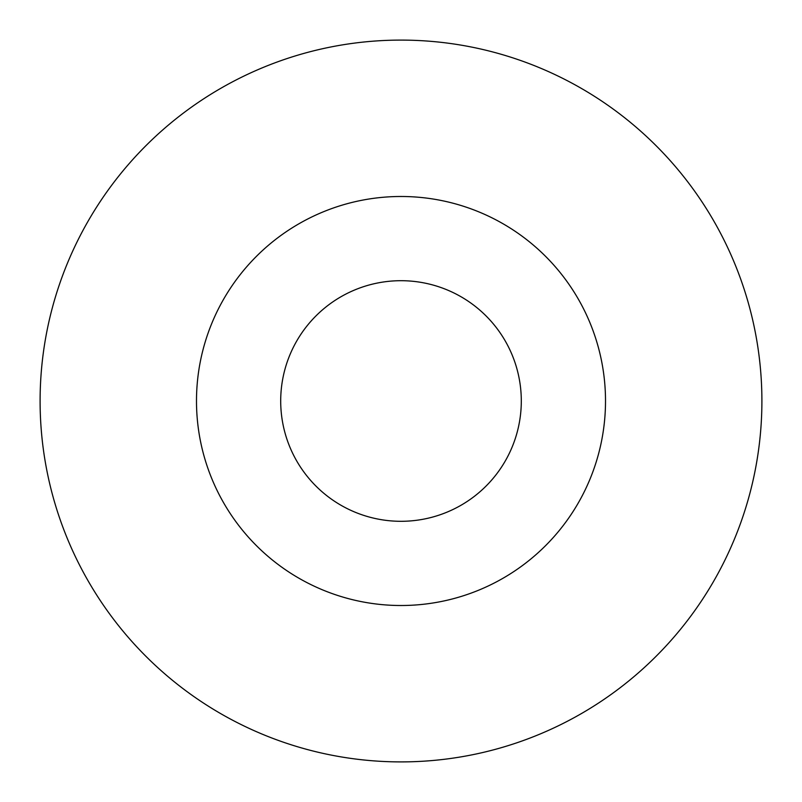 <?xml version="1.0" encoding="UTF-8"?>
<svg xmlns="http://www.w3.org/2000/svg" width="802" height="802" viewBox="0 0 802 802"><rect width="100%" height="100%" fill="white"/><g stroke="black" fill="none" stroke-linecap="round" stroke-linejoin="round"><path stroke-width="1.2" d="M401 521.3A120.3 120.3 0 0 1 280.7 401A120.3 120.3 0 0 1 401 280.7A120.3 120.3 0 0 1 521.3 401A120.3 120.3 0 0 1 401 521.3M401 605.51A204.51 204.51 0 0 1 196.49 401A204.51 204.51 0 0 1 401 196.49A204.51 204.51 0 0 1 605.51 401A204.51 204.51 0 0 1 401 605.51M401 40.1A360.9 360.9 0 0 1 761.9 401A360.9 360.9 0 0 1 401 761.9A360.9 360.9 0 0 1 40.1 401A360.9 360.9 0 0 1 401 40.1"/></g></svg>

